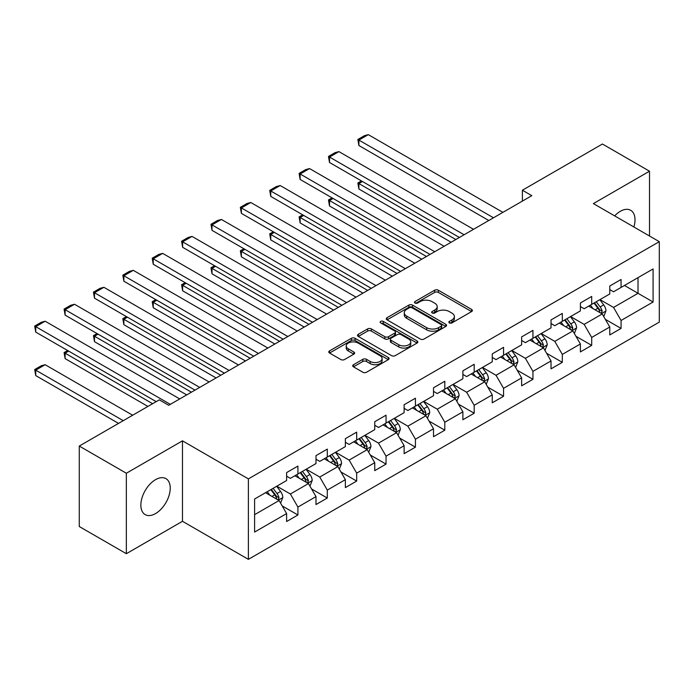 <?xml version="1.0" encoding="UTF-8"?>
<svg xmlns="http://www.w3.org/2000/svg" width="694" height="694" viewBox="0 0 694 694"><rect width="100%" height="100%" fill="white"/><g stroke="black" fill="none" stroke-linecap="round" stroke-linejoin="round"><path stroke-width="1.04" d="M449.374 322.901A1.83 1.058 0 0 0 451.968 322.901L471.608 311.563A2.611 1.509 0 0 0 472.371 310.496A2.611 1.509 0 0 0 471.608 309.429L438.33 290.222A2.611 1.509 0 0 0 434.635 290.222L414.995 301.56A1.83 1.058 0 0 0 414.457 302.306A1.83 1.058 0 0 0 414.995 303.052A1.83 1.058 0 0 0 417.58 303.052L420.122 301.586A8.363 4.832 0 0 1 431.954 301.586L434.73 303.191A8.363 4.832 0 0 1 437.177 306.601A8.363 4.832 0 0 1 434.73 310.018L432.189 311.485A1.83 1.058 0 0 0 431.651 312.231A1.83 1.058 0 0 0 432.189 312.977A1.83 1.058 0 0 0 434.774 312.977L437.315 311.511A8.363 4.832 0 0 1 449.148 311.511L451.915 313.115A8.363 4.832 0 0 1 454.37 316.525A8.363 4.832 0 0 1 451.915 319.943L449.374 321.409A1.83 1.058 0 0 0 448.844 322.155A1.83 1.058 0 0 0 449.374 322.901L449.374 321.409M155.543 513.577A20.777 11.998 120 0 0 169.119 495.273A20.777 11.998 120 0 0 165.935 478.626A20.777 11.998 120 0 0 155.543 479.658A20.777 11.998 120 0 0 141.975 497.962A20.777 11.998 120 0 0 145.159 514.61A20.777 11.998 120 0 0 155.543 513.577M633.874 226.981A20.777 11.998 120 0 0 630.707 210.291A20.777 11.998 120 0 0 620.315 211.323A20.777 11.998 120 0 0 614.667 215.886M353.489 364.714A2.611 1.509 0 0 0 352.717 365.781A2.611 1.509 0 0 0 353.489 366.848L362.823 372.236A2.611 1.509 0 0 0 366.519 372.236L388.328 359.639A2.611 1.509 0 0 0 389.1 358.572A2.611 1.509 0 0 0 388.328 357.505L355.059 338.299A2.611 1.509 0 0 0 351.364 338.299L329.546 350.895A2.611 1.509 0 0 0 328.783 351.962A2.611 1.509 0 0 0 329.546 353.029L340.823 359.535A2.611 1.509 0 0 0 344.519 359.535L353.853 354.148A2.611 1.509 0 0 0 354.625 353.081A2.611 1.509 0 0 0 353.853 352.014L348.267 348.787A6.992 4.034 0 0 1 346.219 345.933A6.992 4.034 0 0 1 350.531 342.203A6.992 4.034 0 0 1 358.156 343.079L380.06 355.718A6.992 4.034 0 0 1 382.108 358.572A6.992 4.034 0 0 1 377.788 362.303A6.992 4.034 0 0 1 370.171 361.435L366.519 359.327A2.611 1.509 0 0 0 362.823 359.327L353.489 364.714L353.489 366.848L362.823 361.496L362.823 359.327M182.479 440.837L126.351 473.239L79.272 446.06L79.272 526.52L126.351 553.699L182.479 521.298L248.383 559.355L248.383 478.895L182.479 440.837L182.479 521.298M649.506 236.003L649.506 171.201L593.387 203.602L659.3 241.659L248.383 478.895M649.506 171.201L602.427 144.022L522.391 190.225L522.391 201.104M79.272 446.06L159.308 399.848L168.729 405.287L531.804 195.665L522.391 190.225M420.312 339.045A2.611 1.509 0 0 0 424.008 339.045L445.817 326.449A2.611 1.509 0 0 0 446.58 325.382A2.611 1.509 0 0 0 445.817 324.315L412.548 305.108A2.611 1.509 0 0 0 408.853 305.108L387.035 317.705A2.611 1.509 0 0 0 386.272 318.772A2.611 1.509 0 0 0 387.035 319.839L420.312 339.045M381.388 323.3A1.83 1.058 0 0 1 383.244 323.56L383.244 321.383L417.077 340.91A2.611 1.509 0 0 1 417.84 341.977A2.611 1.509 0 0 1 417.077 343.044L395.259 355.64A2.611 1.509 0 0 1 391.563 355.64L358.295 336.434L358.295 334.3A2.611 1.509 0 0 0 357.523 335.367A2.611 1.509 0 0 0 358.295 336.434M358.295 334.3L367.629 328.904A2.611 1.509 0 0 1 371.325 328.904L384.814 336.694A2.611 1.509 0 0 0 388.519 336.694L394.704 333.12A2.611 1.509 0 0 0 395.476 332.053A2.611 1.509 0 0 0 394.704 330.986L380.659 322.875A1.83 1.058 0 0 1 380.121 322.129A1.83 1.058 0 0 1 381.249 321.157A1.83 1.058 0 0 1 383.244 321.383M248.383 559.355L659.3 322.111L659.3 241.659M282.189 505.917L297.917 514.991L297.917 507.054L315.996 496.618L315.996 504.555L327.29 498.032L327.29 490.094L345.369 479.658L345.369 487.596L356.673 481.072L356.673 473.135L374.751 462.698L374.751 470.636L386.046 464.113L386.046 456.175L404.125 445.73L404.125 453.668L415.428 447.144L415.428 439.207L433.507 428.771L433.507 436.708L444.802 430.185L444.802 422.247L462.881 411.811L462.881 419.749L474.184 413.225L474.184 405.287L492.263 394.851L492.263 402.789L503.558 396.265L503.558 388.328L521.636 377.892L521.636 385.829L532.94 379.306L532.94 371.368L551.019 360.932L551.019 368.861L562.314 362.337L562.314 354.408L580.392 343.964L580.392 351.901L591.696 345.378L591.696 337.44L609.774 327.004L609.774 334.942L621.069 328.418L621.069 320.481L653.089 302.003L653.089 268.942L638.02 277.643L638.02 293.302L653.089 302.003M297.917 514.991L286.613 521.515L286.613 513.577L254.603 532.064L254.603 499.012L286.613 480.526L286.613 472.588L297.917 466.064L297.917 474.002L315.996 463.566L315.996 455.628L327.29 449.105L327.29 457.042L345.369 446.606L345.369 438.669L356.673 432.145L356.673 440.083L374.751 429.638L374.751 421.7L386.046 415.186L386.046 423.114L404.125 412.678L404.125 404.741L415.428 398.217L415.428 406.155L433.507 395.719L433.507 387.781L444.802 381.258L444.802 389.195L462.881 378.759L462.881 370.822L474.184 364.298L474.184 372.236L492.263 361.8L492.263 353.862L503.558 347.338L503.558 355.276L521.636 344.84L521.636 336.902L532.94 330.379L532.94 338.316L551.019 327.872L551.019 319.934L562.314 313.41L562.314 321.348L580.392 310.912L580.392 302.974L591.696 296.451L591.696 304.388L609.774 293.952L609.774 286.015L621.069 279.491L621.069 287.429L653.089 268.942M294.898 475.746L308.457 483.571L290.378 494.007L276.819 486.182M286.613 476.179L290.378 478.348L297.917 474.002M290.378 494.007L297.917 507.054M308.457 483.571L315.996 496.618M324.28 458.777L337.839 466.611L319.761 477.047L306.201 469.222M315.996 459.211L319.761 461.389L327.29 457.042M319.761 477.047L327.29 490.094M337.839 466.611L345.369 479.658M353.654 441.818L367.213 449.651L349.134 460.087L335.575 452.254M345.369 442.252L349.134 444.429L356.673 440.083M349.134 460.087L356.673 473.135M367.213 449.651L374.751 462.698M383.036 424.858L396.595 432.683L378.516 443.128L364.957 435.294M374.751 425.292L378.516 427.469L386.046 423.114M378.516 443.128L386.046 456.175M396.595 432.683L404.125 445.73M412.409 407.899L425.969 415.723L407.89 426.159L394.331 418.335M404.125 408.332L407.89 410.51L415.428 406.155M407.89 426.159L415.428 439.207M425.969 415.723L433.507 428.771M441.792 390.939L455.351 398.764L437.272 409.2L423.713 401.375M433.507 391.373L437.272 393.541L444.802 389.195M437.272 409.2L444.802 422.247M455.351 398.764L462.881 411.811M471.165 373.971L484.724 381.804L466.646 392.24L453.087 384.415M462.881 374.413L466.646 376.582L474.184 372.236M466.646 392.24L474.184 405.287M484.724 381.804L492.263 394.851M500.548 357.011L514.107 364.844L496.028 375.281L482.469 367.447M492.263 357.445L496.028 359.622L503.558 355.276M496.028 375.281L503.558 388.328M514.107 364.844L521.636 377.892M529.921 340.051L543.48 347.885L525.401 358.321L511.842 350.487M521.636 340.485L525.401 342.663L532.94 338.316M525.401 358.321L532.94 371.368M543.48 347.885L551.019 360.932M559.303 323.092L572.862 330.917L554.784 341.361L541.225 333.528M551.019 323.525L554.784 325.703L562.314 321.348M554.784 341.361L562.314 354.408M572.862 330.917L580.392 343.964M588.677 306.132L602.236 313.957L584.157 324.393L570.598 316.568M580.392 306.566L584.157 308.743L591.696 304.388M584.157 324.393L591.696 337.44M602.236 313.957L609.774 327.004M624.461 285.468L638.02 293.302L613.539 307.433L599.98 299.608M609.774 289.606L613.539 291.775L621.069 287.429M613.539 307.433L621.069 320.481M126.351 473.239L126.351 553.699M254.603 514.662L279.083 500.53L265.524 492.705M279.083 500.53L286.613 513.577M605.35 319.344L621.069 328.418M575.968 336.304L591.696 345.378M546.594 353.263L562.314 362.337M517.212 370.223L532.94 379.306M487.839 387.183L503.558 396.265M458.456 404.142L474.184 413.225M429.083 421.111L444.802 430.185M399.701 438.07L415.428 447.144M370.327 455.03L386.046 464.113M340.945 471.989L356.673 481.072M311.571 488.949L327.29 498.032M450.111 323.161L451.915 322.12A8.363 4.832 0 0 0 454.37 318.702L454.37 316.525M437.177 306.601L437.177 308.778A8.363 4.832 0 0 1 434.73 312.196L432.917 313.237M471.573 311.589L438.33 292.4A2.611 1.509 0 0 0 434.635 292.4L415.723 303.313M445.782 326.475L412.548 307.286A2.611 1.509 0 0 0 408.853 307.286L387.07 319.856M441.193 326.137A1.83 1.058 0 0 0 441.731 325.382A1.83 1.058 0 0 0 441.193 324.636L411.993 307.78A1.83 1.058 0 0 0 409.399 307.78L406.719 309.324A8.363 4.832 0 0 0 404.272 312.742A8.363 4.832 0 0 0 406.719 316.152L426.689 327.681A8.363 4.832 0 0 0 438.513 327.681L441.193 326.137L441.193 328.305A1.83 1.058 0 0 0 441.731 327.559L441.731 325.382M404.272 312.742L404.272 314.911A8.363 4.832 0 0 0 406.719 318.329L406.719 316.152M441.193 328.305L438.513 329.858A8.363 4.832 0 0 1 426.689 329.858L406.719 318.329M358.33 336.451L367.629 331.081L367.629 328.904M395.476 332.053L395.476 334.23A2.611 1.509 0 0 1 394.704 335.297L388.519 338.872A2.611 1.509 0 0 1 384.814 338.872L371.325 331.081A2.611 1.509 0 0 0 367.629 331.081M383.244 323.56L417.042 343.07M398.824 344.779A6.992 4.034 0 0 0 406.441 345.655A6.992 4.034 0 0 0 410.761 341.925A6.992 4.034 0 0 0 408.714 339.071L400.993 334.621A2.611 1.509 0 0 0 397.298 334.621L391.104 338.195A2.611 1.509 0 0 0 390.34 339.262A2.611 1.509 0 0 0 391.104 340.329L398.824 344.779L398.824 346.957A6.992 4.034 0 0 0 406.441 347.833A6.992 4.034 0 0 0 410.761 344.103L410.761 341.925M390.34 339.262L390.34 341.431A2.611 1.509 0 0 0 391.104 342.498L391.104 340.329M398.824 346.957L391.104 342.498M382.108 358.572L382.108 360.75A6.992 4.034 0 0 1 377.788 364.48A6.992 4.034 0 0 1 370.171 363.604L366.519 361.496A2.611 1.509 0 0 0 362.823 361.496M346.219 345.933L346.219 348.102A6.992 4.034 0 0 0 348.267 350.956L348.267 348.787M353.819 354.166L348.267 350.956M388.293 359.666L355.059 340.476A2.611 1.509 0 0 0 351.364 340.476L329.581 353.046L329.546 350.895M603.728 316.533L605.966 310.895A7.061 4.077 -120 0 0 603.711 304.883L599.824 299.695M593.049 308.657L590.412 305.126M455.819 239.534L358.893 183.572L358.893 189.011L451.109 242.258M601.143 313.324L602.158 311.19A7.061 4.077 -120 0 0 600.136 306.948L596.25 301.76M594.48 302.784L598.792 308.535A3.591 2.073 60 0 1 599.451 309.628L602.158 311.19M593.986 303.061L597.881 308.249A7.061 4.077 60 0 1 599.894 312.5M362.468 181.507L358.893 183.572L357.852 182.973L361.435 180.908M358.893 189.011L357.852 182.973M493.486 217.786L358.893 140.084L358.893 145.523L488.776 220.51M502.898 212.355L368.306 134.645L358.893 140.084L357.852 139.485L364.445 135.677L368.306 134.645M358.893 145.523L357.852 139.485M574.346 333.493L576.593 327.854A7.061 4.077 -120 0 0 574.337 321.843L570.451 316.655M563.675 325.616L561.038 322.094M426.446 256.494L329.511 200.54L329.511 205.971L421.735 259.218M571.769 330.292L572.776 328.158A7.061 4.077 -120 0 0 570.763 323.907L566.868 318.719M565.107 319.743L569.418 325.495A3.591 2.073 60 0 1 570.069 326.588L572.776 328.158M564.612 320.029L568.499 325.217A7.061 4.077 60 0 1 570.52 329.459M333.094 198.467L329.511 200.54L328.479 199.941L332.062 197.868M329.511 205.971L328.479 199.941M544.972 350.461L547.21 344.814A7.061 4.077 -120 0 0 544.955 338.802L541.068 333.614M534.293 342.576L531.656 339.054M397.063 273.462L300.138 217.5L300.138 222.93L392.353 276.177M542.387 347.252L543.402 345.118A7.061 4.077 -120 0 0 541.381 340.867L537.494 335.679M535.725 336.703L540.036 342.454A3.591 2.073 60 0 1 540.695 343.547L543.402 345.118M535.23 336.989L539.125 342.177A7.061 4.077 60 0 1 541.138 346.419M303.712 215.435L300.138 217.5L299.097 216.901L302.679 214.836M300.138 222.93L299.097 216.901M464.104 234.754L329.511 157.044L329.511 162.483L459.402 237.469M473.525 229.315L338.932 151.613L329.511 157.044L328.479 156.445L335.072 152.645L338.932 151.613M329.511 162.483L328.479 156.445M434.73 251.714L300.138 174.003L300.138 179.442L430.02 254.429M444.143 246.275L309.55 168.573L300.138 174.003L299.097 173.405L305.69 169.605L309.55 168.573M300.138 179.442L299.097 173.405M515.59 367.421L517.837 361.774A7.061 4.077 -120 0 0 515.581 355.762L511.695 350.574M504.92 359.535L502.283 356.013M367.69 290.422L270.755 234.459L270.755 239.898L362.979 293.137M513.013 364.211L514.02 362.077A7.061 4.077 -120 0 0 512.007 357.835L508.112 352.639M506.351 353.662L510.663 359.423A3.591 2.073 60 0 1 511.313 360.516L514.02 362.077M505.857 353.949L509.743 359.136A7.061 4.077 60 0 1 511.764 363.378M274.338 232.395L270.755 234.459L269.723 233.861L273.306 231.796M270.755 239.898L269.723 233.861M486.216 384.381L488.455 378.733A7.061 4.077 -120 0 0 486.199 372.73L482.313 367.542M475.537 376.495L472.9 372.973M338.308 307.381L241.382 251.419L241.382 256.858L333.597 310.097M483.631 381.171L484.646 379.037A7.061 4.077 -120 0 0 482.625 374.795L478.739 369.607M476.969 370.622L481.28 376.382A3.591 2.073 60 0 1 481.94 377.475L484.646 379.037M476.474 370.908L480.369 376.096A7.061 4.077 60 0 1 482.382 380.338M244.956 249.354L241.382 251.419L240.341 250.82L243.924 248.756M241.382 256.858L240.341 250.82M456.834 401.34L459.081 395.701A7.061 4.077 -120 0 0 456.826 389.69L452.939 384.502M446.164 393.463L443.527 389.933M308.934 324.341L212 268.378L212 273.818L304.224 327.056M454.258 398.13L455.264 395.996A7.061 4.077 -120 0 0 453.251 391.754L449.356 386.567M447.595 387.582L451.907 393.342A3.591 2.073 60 0 1 452.557 394.435L455.264 395.996M447.101 387.868L450.987 393.056A7.061 4.077 60 0 1 453.009 397.306M215.582 266.314L212 268.378L210.967 267.78L214.55 265.715M212 273.818L210.967 267.78M405.348 268.673L270.755 190.971L270.755 196.402L400.646 271.389M414.769 263.234L280.176 185.532L270.755 190.971L269.723 190.373L276.316 186.565L280.176 185.532M270.755 196.402L269.723 190.373M375.974 285.633L241.382 207.931L241.382 213.362L371.264 288.357M385.387 280.203L250.794 202.492L241.382 207.931L240.341 207.333L246.934 203.524L250.794 202.492M241.382 213.362L240.341 207.333M346.592 302.593L212 224.891L212 230.33L341.89 305.317M356.013 297.162L221.421 219.451L212 224.891L210.967 224.292L217.56 220.484L221.421 219.451M212 230.33L210.967 224.292M427.461 418.3L429.699 412.661A7.061 4.077 -120 0 0 427.452 406.649L423.557 401.462M416.782 410.423L414.144 406.901M279.552 341.301L182.626 285.338L182.626 290.777L274.841 344.024M424.875 415.099L425.89 412.956A7.061 4.077 -120 0 0 423.869 408.714L419.983 403.526M418.213 404.55L422.525 410.301A3.591 2.073 60 0 1 423.184 411.395L425.89 412.956M417.719 404.828L421.614 410.024A7.061 4.077 60 0 1 423.626 414.266M186.2 283.273L182.626 285.338L181.585 284.748L185.168 282.675M182.626 290.777L181.585 284.748M317.219 319.561L182.626 241.85L182.626 247.29L312.508 322.276M326.631 314.122L192.038 236.411L182.626 241.85L181.585 241.252L188.178 237.452L192.038 236.411M182.626 247.29L181.585 241.252M398.078 435.259L400.325 429.621A7.061 4.077 -120 0 0 398.07 423.609L394.183 418.421M387.408 427.383L384.771 423.861M250.178 358.26L153.244 302.306L153.244 307.737L245.468 360.984M395.502 432.058L396.508 429.924A7.061 4.077 -120 0 0 394.496 425.674L390.601 420.486M388.84 421.51L393.151 427.261A3.591 2.073 60 0 1 393.802 428.354L396.508 429.924M388.345 421.796L392.231 426.983A7.061 4.077 60 0 1 394.253 431.226M156.827 300.233L153.244 302.306L152.212 301.708L155.794 299.643M153.244 307.737L152.212 301.708M287.837 336.521L153.244 258.81L153.244 264.249L283.135 339.236M297.258 331.081L162.665 253.379L153.244 258.81L152.212 258.211L158.805 254.412L162.665 253.379M153.244 264.249L152.212 258.211M368.705 452.228L370.943 446.58A7.061 4.077 -120 0 0 368.696 440.569L364.801 435.381M358.026 444.342L355.389 440.82M220.796 375.228L123.87 319.266L123.87 324.697L216.086 377.944M366.12 449.018L367.135 446.884A7.061 4.077 -120 0 0 365.113 442.633L361.227 437.446M359.457 438.469L363.769 444.229A3.591 2.073 60 0 1 364.428 445.314L367.135 446.884M358.963 438.755L362.858 443.943A7.061 4.077 60 0 1 364.871 448.185M127.444 317.201L123.87 319.266L122.829 318.667L126.412 316.603M123.87 324.697L122.829 318.667M258.463 353.48L123.87 275.77L123.87 281.209L253.752 356.196M267.875 348.041L133.283 270.339L123.87 275.77L122.829 275.18L129.422 271.371L133.283 270.339M123.87 281.209L122.829 275.18M339.323 469.187L341.569 463.54A7.061 4.077 -120 0 0 339.314 457.537L335.428 452.341M328.652 461.302L326.015 457.78M191.423 392.188L94.488 336.226L94.488 341.665L186.712 394.903M336.746 465.978L337.752 463.844A7.061 4.077 -120 0 0 335.74 459.601L331.845 454.414M330.084 455.429L334.395 461.189A3.591 2.073 60 0 1 335.046 462.282L337.752 463.844M329.589 455.715L333.476 460.903A7.061 4.077 60 0 1 335.497 465.145M98.071 334.161L94.488 336.226L93.456 335.627L97.039 333.562M94.488 341.665L93.456 335.627M229.081 370.44L94.488 292.738L94.488 298.168L224.379 373.155M238.502 365.001L103.909 287.299L94.488 292.738L93.456 292.139L100.049 288.331L103.909 287.299M94.488 298.168L93.456 292.139M309.949 486.147L312.187 480.5A7.061 4.077 -120 0 0 309.94 474.496L306.045 469.309M299.27 478.27L296.633 474.739M152.628 403.708L65.115 353.185L65.115 358.625L147.917 406.432M307.364 482.937L308.379 480.803A7.061 4.077 -120 0 0 306.358 476.561L302.471 471.373M300.702 472.388L305.013 478.149A3.591 2.073 60 0 1 305.672 479.242L308.379 480.803M300.207 472.675L304.102 477.862A7.061 4.077 60 0 1 306.115 482.113M68.689 351.121L65.115 353.185L64.074 352.587L67.656 350.522M65.115 358.625L64.074 352.587M199.707 387.399L65.115 309.697L65.115 315.128L194.997 390.123M209.12 381.969L74.527 304.258L65.115 309.697L64.074 309.099L70.667 305.291L74.527 304.258M65.115 315.128L64.074 309.099M280.567 503.107L282.814 497.468A7.061 4.077 -120 0 0 280.558 491.456L276.672 486.268M123.246 420.668L35.732 370.145L45.153 364.714L132.667 415.238M269.897 495.23L267.259 491.699M35.732 375.584L34.7 369.546L35.732 370.145L35.732 375.584L118.535 423.392M277.99 499.897L278.997 497.763A7.061 4.077 -120 0 0 276.984 493.521L273.089 488.333M271.328 489.357L275.639 495.108A3.591 2.073 60 0 1 276.29 496.201L278.997 497.763M270.834 489.634L274.72 494.822A7.061 4.077 60 0 1 276.741 499.073M34.7 369.546L41.293 365.747L45.153 364.714M170.325 404.359L35.732 326.657L35.732 332.096L156.202 401.644M179.746 398.929L45.153 321.218L35.732 326.657L34.7 326.059L41.293 322.25L45.153 321.218M35.732 332.096L34.7 326.059M451.915 322.12L451.915 319.943M432.189 312.977L432.189 311.485M434.73 312.196L434.73 310.018M414.995 303.052L414.995 301.56M434.635 292.4L434.635 290.222M438.33 292.4L438.33 290.222M471.608 311.563L471.608 309.429M387.035 319.839L387.035 317.705M408.853 307.286L408.853 305.108M412.548 307.286L412.548 305.108M445.817 326.449L445.817 324.315M426.689 329.858L426.689 327.681M438.513 329.858L438.513 327.681M371.325 331.081L371.325 328.904M384.814 338.872L384.814 336.694M388.519 338.872L388.519 336.694M394.704 335.297L394.704 333.12M417.077 343.044L417.077 340.91M366.519 361.496L366.519 359.327M370.171 363.604L370.171 361.435M353.853 354.148L353.853 352.014M351.364 340.476L351.364 338.299M355.059 340.476L355.059 338.299M388.328 359.639L388.328 357.505M601.542 313.558L605.923 311.025M600.136 306.948L603.711 304.883M595.114 309.845L597.881 308.249M572.168 330.518L576.541 327.993M570.763 323.907L574.337 321.843M565.74 326.805L568.499 325.217M542.786 347.477L547.167 344.953M541.381 340.867L544.955 338.802M536.358 343.773L539.125 342.177M513.413 364.437L517.785 361.912M512.007 357.835L515.581 355.762M506.984 360.733L509.743 359.136M484.03 381.405L488.411 378.872M482.625 374.795L486.199 372.73M477.602 377.692L480.369 376.096M454.657 398.365L459.029 395.832M453.251 391.754L456.826 389.69M448.229 394.652L450.987 393.056M425.275 415.324L429.655 412.791M423.869 408.714L427.452 406.649M418.846 411.611L421.614 410.024M395.901 432.284L400.273 429.76M394.496 425.674L398.07 423.609M389.473 428.571L392.231 426.983M366.519 449.244L370.9 446.719M365.113 442.633L368.696 440.569M360.091 445.539L362.858 443.943M337.145 466.203L341.517 463.679M335.74 459.601L339.314 457.537M330.717 462.499L333.476 460.903M307.763 483.171L312.144 480.638M306.358 476.561L309.94 474.496M301.335 479.459L304.102 477.862M278.389 500.131L282.762 497.598M276.984 493.521L280.558 491.456M271.961 496.418L274.72 494.822"/></g></svg>
